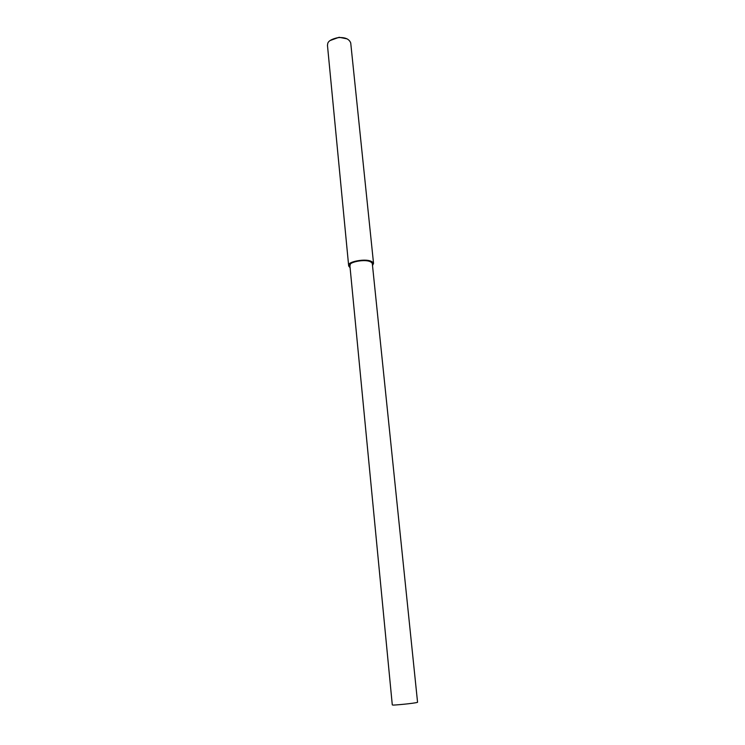 <?xml version="1.0" encoding="UTF-8"?>
<svg xmlns="http://www.w3.org/2000/svg" width="745" height="745" viewBox="0 0 745 745"><rect width="100%" height="100%" fill="white"/><g stroke="black" fill="none" stroke-linecap="round" stroke-linejoin="round"><path stroke-width="1.12" d="M372.509 265.546L373.543 263.413L350.727 42.977C349.275 39.14 345.438 37.334 339.217 37.576L337.392 37.762C331.674 39.094 328.461 40.966 327.763 43.378L327.465 45.38L348.679 265.984L350.103 267.762M347.105 38.87L339.115 37.278L330.193 40.5M373.543 263.413C370.302 256.904 348.045 261.653 349.06 264.596L348.679 265.984M350.271 264.615L349.917 265.863L392.289 704.9L392.829 705.012C392.14 705.459 415.058 703.382 417.563 702.293L372.304 263.553C369.38 257.696 349.368 261.961 350.271 264.615"/></g></svg>
